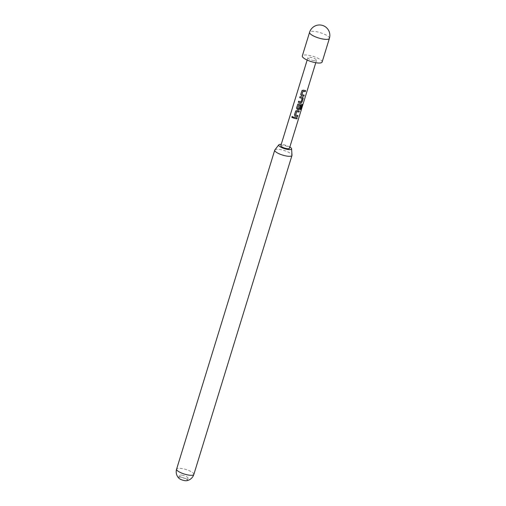 <?xml version="1.0" encoding="UTF-8"?>
<svg xmlns="http://www.w3.org/2000/svg" width="506" height="506" viewBox="0 0 506 506"><rect width="100%" height="100%" fill="white"/><g stroke="black" fill="none" stroke-linecap="round" stroke-linejoin="round"><path stroke-width="0.38" stroke-dasharray="2.53 1.9" d="M292.379 116.405L293.069 117.31L292.645 117.727M301.88 94.641L304.068 95.166M301.854 90.783L303.189 90.125L305.592 90.612M298.648 101.219L301.032 101.839M300.052 96.652L302.575 97.297M297.661 108.347L298.844 108.689L299.849 105.659L300.785 105.836M297.673 104.375L299.008 103.717L302.107 104.217M295.605 115.033L297.794 115.564M295.586 111.175L296.914 110.517L299.318 111.004M293.79 116.994L297.224 117.803M186.613 480.7A4.51 1.208 17.1 0 0 187.315 480.308A4.51 1.208 17.1 0 0 187.226 479.909A4.51 1.208 17.1 0 0 182.078 477.487A4.51 1.208 17.1 0 0 178.7 477.658A4.51 1.208 17.1 0 0 178.789 478.056A4.51 1.208 17.1 0 0 179.061 478.379M182.742 475.33A4.51 1.208 17.1 0 0 179.364 475.501A4.51 1.208 17.1 0 0 184.601 478.315A4.51 1.208 17.1 0 0 187.979 478.151A4.51 1.208 17.1 0 0 182.742 475.33M322.12 62.042A10.367 2.777 17.1 0 0 310.07 55.559A10.367 2.777 17.1 0 0 302.303 55.951M280.836 145.652A4.51 1.208 -162.9 0 1 284.214 145.481A4.51 1.208 -162.9 0 1 289.451 148.302M313.144 60.492A4.51 1.208 17.1 0 0 316.522 60.322A4.51 1.208 17.1 0 0 311.279 57.501A4.51 1.208 17.1 0 0 307.907 57.671A4.51 1.208 17.1 0 0 313.144 60.492M289.843 147.025A6.717 1.803 17.1 0 0 283.758 144.748A6.717 1.803 17.1 0 0 281.228 144.374M274.859 149.915A9.013 2.416 -162.9 0 1 281.494 149.801A9.013 2.416 -162.9 0 1 292 155.19M300.861 109.435L300.406 109.587M300.279 109.517L301.551 105.374M302.506 97.234L302.974 97.487M300.969 101.776L302.101 98.335M329.4 38.386A10.367 2.777 17.1 0 0 329.197 37.469A10.367 2.777 17.1 0 0 317.344 31.903A10.367 2.777 17.1 0 0 309.583 32.295M193.836 474.445A9.013 2.416 17.1 0 0 193.659 473.648A9.013 2.416 17.1 0 0 183.355 468.809A9.013 2.416 17.1 0 0 176.6 469.144M179.364 475.501L178.7 477.658M315.782 62.712L316.522 60.322M307.167 60.062L307.907 57.671M187.979 478.151L187.315 480.308"/><path stroke-width="0.76" d="M293.006 117.341C292.348 118.006 291.968 117.835 291.861 116.829L292.335 116.412L293.006 117.341L292.62 117.74M293.069 117.31C292.424 117.98 292.057 117.816 291.968 116.823L292.379 116.405M304.087 95.109L303.764 96.153L302.19 95.912L301.462 95.735L300.728 94.445L302.063 90.473M305.491 90.542L305.169 91.586L303.012 91.206L301.88 94.641L304.188 95.179L303.866 96.222L301.468 95.786L300.697 94.483L302.038 90.498M302.506 97.234L303.1 98.316L301.974 101.972L300.779 102.844L300.102 102.712L298.338 102.218L298.66 101.168M302.164 98.398L299.71 97.69L300.033 96.64L302.575 97.297L303.202 98.385L302.076 102.041L300.849 102.908L298.306 102.256L298.629 101.206L301.032 101.839L302.164 98.398L299.742 97.652L300.064 96.602M300.804 105.773L299.881 108.771L298.685 109.644L297.281 109.334L296.548 108.037L297.876 104.072M297.673 104.375L299.014 103.774L302.107 104.217L302.367 105.109L301.013 109.505L300.406 109.587L301.551 105.374L298.799 104.919L297.673 108.404L298.907 108.752L299.906 105.722L300.906 105.843L299.982 108.841L298.755 109.707L297.288 109.385L296.516 108.075L297.857 104.097M297.813 115.501L297.49 116.544L295.915 116.31L295.188 116.127L294.454 114.837L295.789 110.865M299.217 110.934L298.894 111.978L296.737 111.598L295.605 115.033L297.914 115.57L297.591 116.614L295.194 116.184L294.422 114.875L295.77 110.89M297.123 117.734L296.801 118.777L295.232 118.537L293.467 118.043L293.79 116.994M193.836 474.445A9.013 2.416 17.1 0 1 187.081 474.78A9.013 2.416 17.1 0 1 176.777 469.941A9.013 2.416 17.1 0 1 176.6 469.144A9.013 9.013 0 0 0 179.061 478.379A4.51 1.208 17.1 0 0 183.937 480.479A4.51 1.208 17.1 0 0 186.613 480.7A9.013 9.013 0 0 0 193.836 474.445L291.975 155.437A9.013 2.416 -162.9 0 1 285.22 155.778A9.013 2.416 -162.9 0 1 274.745 150.137A9.013 2.416 -162.9 0 1 274.859 149.915L278.812 144.836A6.717 1.803 17.1 0 0 286.535 149.207A6.717 1.803 17.1 0 0 291.589 148.77A6.717 1.803 17.1 0 0 289.843 147.025M309.583 32.295L302.303 55.951A10.367 2.777 17.1 0 0 314.359 62.434A10.367 2.777 17.1 0 0 322.12 62.042L329.4 38.386A10.367 10.367 0 0 0 318.147 25.06A10.367 10.367 0 0 0 309.583 32.295A10.367 2.777 17.1 0 0 309.78 33.213A10.367 2.777 17.1 0 0 321.633 38.779A10.367 2.777 17.1 0 0 329.4 38.386M315.782 62.712L289.451 148.302A4.51 1.208 -162.9 0 1 286.08 148.473A4.51 1.208 -162.9 0 1 280.836 145.652L307.167 60.062M301.854 90.783L303.195 90.176L305.592 90.612L305.27 91.656L303.024 91.263L301.892 94.692M302.575 97.297L303.024 97.525M301.684 105.444L298.812 104.97L297.673 108.404M295.586 111.175L296.921 110.567L299.318 111.004L298.995 112.047L296.75 111.655L295.618 115.083M295.586 117.55L297.224 117.803L296.902 118.847L293.436 118.081L293.752 117.031L295.586 117.55M291.589 148.77L292 155.19A9.013 2.416 -162.9 0 1 291.975 155.437M281.228 144.374A6.717 1.803 17.1 0 0 278.812 144.836M301.981 104.147L302.208 105.046L300.861 109.435L300.279 109.517M176.6 469.144L274.745 150.137"/></g></svg>
